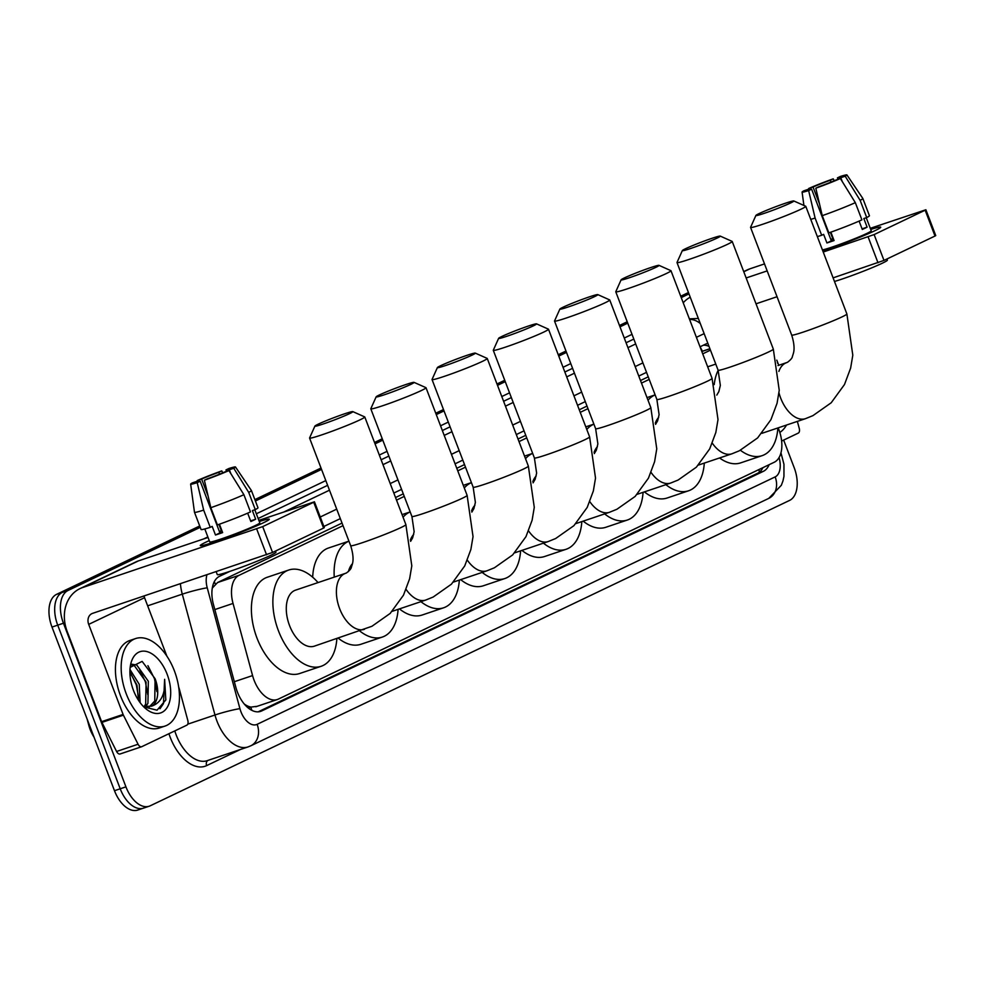 <?xml version="1.0" encoding="UTF-8"?>
<svg xmlns="http://www.w3.org/2000/svg" width="985" height="985" viewBox="0 0 985 985"><rect width="100%" height="100%" fill="white"/><g stroke="black" fill="none" stroke-linecap="round" stroke-linejoin="round"><path stroke-width="1.48" d="M343.026 525.658L239.121 575.289A27.703 15.932 71.4 0 0 233.039 603.436L252.566 675.575A27.703 15.932 71.4 0 0 254.056 680.167A27.703 15.932 71.4 0 0 277.339 699.522A27.703 15.932 71.4 0 0 278.361 699.104L774.235 462.248A27.703 15.932 71.4 0 0 778.15 427.859M94.018 737.125A24.933 14.332 -108.6 0 1 90.164 729.503A24.933 14.332 -108.6 0 1 88.822 725.366L87.111 719.025M246.102 706.048A9.234 5.307 71.4 0 0 250.793 707.205L251.04 707.082A27.703 15.932 -108.6 0 1 244.342 704.066A9.234 5.307 71.4 0 0 244.625 704.447M342.041 523.084L217.587 582.529L212.292 588.082M648.241 376.836L640.496 380.53M586.998 406.079L579.254 409.785M525.756 435.333L518.012 439.027M464.514 464.588L456.781 468.281M403.284 493.842L395.539 497.536M251.04 707.082L256.839 706.343M710.456 350.155L702.724 353.849M649.213 379.397L641.481 383.103M587.983 408.652L580.239 412.346M526.741 437.906L518.996 441.6M465.499 467.161L457.754 470.855M404.256 496.403L396.524 500.109M783.654 440.086L794.181 467.666A27.703 15.932 -108.6 0 1 789.601 500.405L150.249 805.792A27.703 15.932 -108.6 0 1 149.215 806.21A27.703 15.932 -108.6 0 1 125.932 786.855L63.446 623.222A27.703 15.932 -108.6 0 1 68.027 590.483L62.301 592.416L199.967 526.655L62.301 592.416A27.703 15.932 -108.6 0 0 57.721 625.155A27.703 15.932 -108.6 0 1 62.301 592.416L56.576 594.349L199.709 525.978M255.14 500.306L321.282 468.712L255.14 500.306M374.78 443.164L382.512 439.47L374.78 443.164M436.01 413.909L443.755 410.216L436.01 413.909M497.253 384.667L504.997 380.961L497.253 384.667M558.495 355.413L566.24 351.719L558.495 355.413M619.737 326.158L627.482 322.464L619.737 326.158M680.98 296.916L688.712 293.21L680.98 296.916M125.932 786.855L120.207 788.776L57.721 625.155L120.207 788.776A27.703 15.932 -108.6 0 0 143.49 808.131A27.703 15.932 -108.6 0 1 120.207 788.776L114.482 790.709L51.996 627.076A27.703 15.932 -108.6 0 1 56.576 594.349M144.512 807.712A27.703 15.932 -108.6 0 1 143.49 808.131L137.752 810.064A27.703 15.932 -108.6 0 1 114.482 790.709M254.881 499.617L321.012 468.035M374.509 442.487L382.254 438.781M435.752 413.232L443.496 409.538M496.994 383.978L504.739 380.284M558.236 354.723L565.981 351.029M619.479 325.481L627.211 321.775M680.709 296.226L688.453 292.533M229.948 571.325L219.52 576.311A27.703 15.932 71.4 0 0 213.437 604.458L235.883 687.419A27.703 15.932 71.4 0 0 237.385 692.012A27.703 15.932 71.4 0 0 260.656 711.367A27.703 15.932 71.4 0 0 261.69 710.948L763.35 471.335A27.703 15.932 71.4 0 0 769.15 464.674M68.027 590.483L200.238 527.344M255.41 500.996L321.541 469.402M375.039 443.853L382.783 440.147M436.281 414.599L444.013 410.905M497.511 385.344L505.256 381.651M558.754 356.09L566.498 352.396M619.996 326.848L627.74 323.142M681.238 297.593L688.983 293.899M707.883 343.408A27.703 15.932 71.4 0 0 706.59 343.74A27.703 15.932 71.4 0 0 705.555 344.159L700.027 346.806M646.529 372.355L638.785 376.048M585.287 401.609L577.542 405.303M524.045 430.851L516.312 434.557M462.815 460.106L455.07 463.8M401.572 489.36L393.828 493.054M340.33 518.615L323.868 526.47M762.944 467.641A27.703 15.932 -108.6 0 1 757.625 473.256L258.132 711.847M703.388 345.193A27.703 15.932 -108.6 0 1 709.015 346.375M174.382 670.822A46.172 26.546 -108.6 0 1 165.037 726.068A46.172 26.546 -108.6 0 1 126.24 693.809A46.172 26.546 -108.6 0 1 135.585 638.563A46.172 26.546 -108.6 0 1 174.382 670.822M165.037 726.068L159.299 728.001A46.172 26.546 -108.6 0 1 120.502 695.742A46.172 26.546 -108.6 0 1 129.86 640.484L135.585 638.563M149.227 706.959L154.756 701.012L155.076 678.677L142.135 661.378L130.242 667.337M133.455 690.362A32.32 18.58 -108.6 0 1 130.599 664.69A32.32 18.58 -108.6 0 1 146.876 651.565A32.32 18.58 -108.6 0 1 167.154 674.269A32.32 18.58 -108.6 0 1 167.019 707.673A32.32 18.58 -108.6 0 1 145.263 708.264A32.32 18.58 -108.6 0 1 133.455 690.362M155.076 678.677A23.086 13.273 -108.6 0 1 155.187 678.973A23.086 13.273 -108.6 0 1 151.505 706.183L143.367 706.467M144.081 706.701L145.657 704.066L146.076 682.039L134.452 665.761L131.374 664.887M145.448 707.008L147.935 703.302L148.341 681.275L136.718 664.998L131.793 664.235M138.479 700.286L136.977 685.104L129.897 672.262M140.141 702.674L139.254 684.341L129.971 669.505M143.785 706.898L157.046 710.197L165.825 699.966L164.63 679.33C165.529 693.957 161.158 702.908 151.505 706.183M138.688 697.712L136.312 684.858L130.636 673.087M147.787 694.647L145.398 681.805L139.735 670.034M156.886 691.593L154.497 678.739L147.91 665.675M159.976 708.757L163.473 703.622L164.63 679.33M263.426 522.764A36.938 2.105 159.1 0 1 226.735 537.662A36.938 2.105 159.1 0 1 200.521 545.715A36.938 2.105 159.1 0 1 206.148 542.045A36.938 2.105 159.1 0 1 209.251 540.605A36.938 2.105 159.1 0 0 206.148 542.045A36.938 2.105 159.1 0 0 200.275 545.579A36.938 2.105 159.1 0 0 225.085 538.266A36.938 2.105 159.1 0 0 263.426 522.764A36.938 2.105 159.1 0 0 269.2 519.489A36.938 2.105 159.1 0 0 259.289 521.496A36.938 2.105 159.1 0 1 269.287 519.23A36.938 2.105 159.1 0 1 263.426 522.764M178.691 687.099L178.938 687.752A4.617 2.659 71.4 0 1 179.184 688.515L187.827 720.478A4.617 2.659 71.4 0 1 186.818 725.169L141.803 746.667A4.617 2.659 71.4 0 1 141.631 746.741L120.145 753.968A4.617 2.659 -108.6 0 1 116.587 751.469L101.935 722.387A4.617 2.659 -108.6 0 1 101.603 721.66L67.226 631.607A36.938 30.141 64.5 0 1 79.945 588.636A36.938 30.141 64.5 0 1 82.703 587.516L262.687 526.618L272.55 552.462L92.578 613.36A9.234 7.535 -115.5 0 0 91.888 613.643A9.234 7.535 -115.5 0 0 88.699 624.379L123.088 714.433A4.617 2.659 71.4 0 0 123.408 715.159L138.072 744.241A4.617 2.659 71.4 0 0 141.631 746.741M141.446 746.778L120.318 753.894A4.617 2.659 -108.6 0 1 120.145 753.968M79.945 588.636L135.795 561.967A36.938 30.141 64.5 0 1 138.553 560.847L208.057 537.465M313.71 502.252L314.449 501.808L324.311 527.64L323.585 528.083L313.71 502.252L262.687 526.618M314.449 501.808L258.846 520.363M323.585 528.083L272.55 552.462M144.056 596.036A9.234 7.535 -115.5 0 0 144.549 597.698L166.847 656.084M228.939 470.571L224.543 472.049A18.469 1.059 159.1 0 1 207.343 478.821L204.375 480.224A24.009 1.367 159.1 0 0 228.939 470.571L243.898 494.692L250.473 511.917A30.473 1.736 159.1 0 1 217.402 524.919L210.827 507.694L204.375 480.224M200.177 481.222L197.222 482.638A24.009 1.367 159.1 0 1 190.647 484.115A24.009 1.367 159.1 0 1 192.407 482.859L196.803 481.382A18.469 1.059 159.1 0 0 195.83 482.158A18.469 1.059 159.1 0 0 200.177 481.222L219.914 532.897A18.469 1.059 -20.9 0 0 222.438 532.085M196.803 481.382L197.074 482.084M226.55 471.372L225.984 469.907L228.939 468.491A24.009 1.367 159.1 0 1 235.501 466.988L251.397 490.518A30.473 1.736 159.1 0 1 251.409 490.53L257.984 507.755A30.473 1.736 159.1 0 1 255.287 509.614L252.382 510.599L255.669 519.206A26.78 1.527 159.1 0 1 253.576 520.252A26.78 1.527 159.1 0 1 250.855 521.508L247.666 513.16M254.807 509.774L259.806 522.85A26.78 1.527 159.1 0 1 255.546 525.424A26.78 1.527 159.1 0 1 227.744 536.653A26.78 1.527 159.1 0 1 209.768 541.959L204.806 528.957M275.505 551.046L275.948 552.216A31.397 1.798 159.1 0 1 270.974 555.22A31.397 1.798 159.1 0 1 238.37 568.394A31.397 1.798 159.1 0 1 217.291 574.612L216.207 571.756M197.222 482.638L203.661 510.107L210.236 527.332L212.194 526.396L215.481 535.015A26.78 1.527 159.1 0 0 222.635 532.602L219.433 524.205M210.236 527.332A30.473 1.736 159.1 0 1 201.063 529.499L194.476 512.274A30.473 1.736 159.1 0 1 194.476 512.249A30.473 1.736 159.1 0 0 203.661 510.107M251.409 490.53A30.473 1.736 159.1 0 1 248.712 492.389L233.753 468.269L229.357 469.746L230.822 473.6M255.287 509.614L248.712 492.389M208.057 495.935L201.617 479.079L197.222 480.569L197.468 481.985M197.222 480.569A24.009 1.367 159.1 0 1 221.785 470.904L218.818 472.32L219.532 474.167M222.819 472.788L221.785 470.904M235.501 466.988A24.009 1.367 159.1 0 1 233.753 468.269M201.617 479.079A18.469 1.059 159.1 0 1 218.818 472.32M225.984 469.907A18.469 1.059 159.1 0 1 230.33 468.983A18.469 1.059 159.1 0 1 229.357 469.746M243.898 494.692A30.473 1.736 159.1 0 1 210.827 507.694M218.929 524.389L221.354 530.755A18.469 1.059 -20.9 0 0 219.421 531.617M255.669 519.206L250.633 520.905M219.914 532.897L215.481 535.015M221.354 530.755L219.347 531.432M786.486 425.052A46.172 26.546 -108.6 0 1 779.824 432.427M777.411 362.763A46.172 26.546 -108.6 0 1 779.037 365.201M349.638 413.601A20.316 1.157 -20.9 0 0 352.802 411.607A20.316 1.157 -20.9 0 0 338.705 415.879A20.316 1.157 -20.9 0 0 318.13 424.203A20.316 1.157 -20.9 0 0 314.917 426.074A20.316 1.157 -20.9 0 0 328.03 422.319A20.316 1.157 -20.9 0 0 349.638 413.601M352.802 411.607L364.696 416.901A29.55 1.687 159.1 0 1 364.782 416.975A29.55 1.687 159.1 0 1 360.091 419.807A29.55 1.687 159.1 0 1 329.409 432.206A29.55 1.687 159.1 0 1 309.573 438.054A29.55 1.687 159.1 0 1 309.585 437.956L314.917 426.074M364.475 629.304A29.55 16.991 71.4 0 1 339.64 608.656A29.55 16.991 71.4 0 1 344.528 573.738A29.55 16.991 71.4 0 1 345.624 573.295L295.512 590.163A29.55 16.991 71.4 0 0 289.528 625.524A29.55 16.991 71.4 0 0 314.35 646.16L371.936 626.275L390.195 613.409L403.493 595.162L409.625 578.749L411.804 565.833L405.882 524.623L364.782 416.975M336.87 638.588A50.789 29.205 -108.6 0 1 321.135 666.291A50.789 29.205 -108.6 0 1 278.447 630.806A50.789 29.205 -108.6 0 1 288.74 570.032A50.789 29.205 -108.6 0 1 318.02 582.578M321.135 666.291L299.649 673.518A50.789 29.205 -108.6 0 1 256.974 638.034A50.789 29.205 -108.6 0 1 267.255 577.259L288.74 570.032M410.88 384.359A20.316 1.157 -20.9 0 0 414.045 382.365A20.316 1.157 -20.9 0 0 399.935 386.625A20.316 1.157 -20.9 0 0 379.373 394.96A20.316 1.157 -20.9 0 0 376.159 396.832A20.316 1.157 -20.9 0 0 389.272 393.064A20.316 1.157 -20.9 0 0 410.88 384.359M414.045 382.365L425.939 387.659A29.55 1.687 159.1 0 1 426.012 387.733A29.55 1.687 159.1 0 1 421.321 390.552A29.55 1.687 159.1 0 1 390.651 402.951A29.55 1.687 159.1 0 1 370.816 408.812A29.55 1.687 159.1 0 1 370.816 408.701L376.159 396.832M398.1 609.346A50.789 29.205 -108.6 0 1 382.365 637.049A50.789 29.205 -108.6 0 1 359.685 630.917M382.365 637.049L360.892 644.276A50.789 29.205 -108.6 0 1 338.212 638.145M352.458 563.703A29.55 16.991 71.4 0 0 348.419 571.608M334.247 577.124A50.789 29.205 -108.6 0 1 348.936 541.159L328.498 548.005A50.789 29.205 -108.6 0 0 312.676 577.21M472.111 355.105A20.316 1.157 -20.9 0 0 475.287 353.11A20.316 1.157 -20.9 0 0 461.177 357.37A20.316 1.157 -20.9 0 0 440.615 365.706A20.316 1.157 -20.9 0 0 437.389 367.577A20.316 1.157 -20.9 0 0 450.502 363.81A20.316 1.157 -20.9 0 0 472.111 355.105M475.287 353.11L487.181 358.405A29.55 1.687 159.1 0 1 487.255 358.478A29.55 1.687 159.1 0 1 482.564 361.31A29.55 1.687 159.1 0 1 451.893 373.709A29.55 1.687 159.1 0 1 432.046 379.557A29.55 1.687 159.1 0 1 432.058 379.447L437.389 367.577M459.342 580.091A50.789 29.205 -108.6 0 1 443.607 607.794A50.789 29.205 -108.6 0 1 420.927 601.663M443.607 607.794L422.134 615.022A50.789 29.205 -108.6 0 1 399.454 608.89M413.7 534.449A29.55 16.991 71.4 0 0 410.351 540.1M403.05 517.223A50.789 29.205 -108.6 0 1 410.179 511.917L402.052 514.613M533.353 325.85A20.316 1.157 -20.9 0 0 536.529 323.856A20.316 1.157 -20.9 0 0 522.419 328.128A20.316 1.157 -20.9 0 0 501.858 336.451A20.316 1.157 -20.9 0 0 498.632 338.323A20.316 1.157 -20.9 0 0 511.744 334.568A20.316 1.157 -20.9 0 0 533.353 325.85M536.529 323.856L548.411 329.15A29.55 1.687 159.1 0 1 548.497 329.224A29.55 1.687 159.1 0 1 543.806 332.056A29.55 1.687 159.1 0 1 513.123 344.454A29.55 1.687 159.1 0 1 493.288 350.303A29.55 1.687 159.1 0 1 493.3 350.204L498.632 338.323M520.585 550.837A50.789 29.205 -108.6 0 1 504.849 578.54A50.789 29.205 -108.6 0 1 482.17 572.408M504.849 578.54L483.364 585.767A50.789 29.205 -108.6 0 1 460.685 579.636M474.942 505.206A29.55 16.991 71.4 0 0 471.593 510.858M464.292 487.969A50.789 29.205 -108.6 0 1 471.421 482.662M594.595 296.608A20.316 1.157 -20.9 0 0 597.772 294.601A20.316 1.157 -20.9 0 0 583.662 298.874A20.316 1.157 -20.9 0 0 563.088 307.209A20.316 1.157 -20.9 0 0 559.874 309.081A20.316 1.157 -20.9 0 0 572.987 305.313A20.316 1.157 -20.9 0 0 594.595 296.608M597.772 294.601L609.653 299.908A29.55 1.687 159.1 0 1 609.74 299.969A29.55 1.687 159.1 0 1 605.049 302.801A29.55 1.687 159.1 0 1 574.366 315.2A29.55 1.687 159.1 0 1 554.53 321.061A29.55 1.687 159.1 0 1 554.543 320.95L559.874 309.081M581.827 521.582A50.789 29.205 -108.6 0 1 566.092 549.285A50.789 29.205 -108.6 0 1 543.412 543.154M566.092 549.285L544.606 556.513A50.789 29.205 -108.6 0 1 521.927 550.381M536.185 475.952A29.55 16.991 71.4 0 0 532.836 481.603M525.534 458.714A50.789 29.205 -108.6 0 1 532.663 453.408L524.537 456.104M655.838 267.354A20.316 1.157 -20.9 0 0 659.002 265.359A20.316 1.157 -20.9 0 0 644.904 269.619A20.316 1.157 -20.9 0 0 624.33 277.955A20.316 1.157 -20.9 0 0 621.116 279.826A20.316 1.157 -20.9 0 0 634.229 276.059A20.316 1.157 -20.9 0 0 655.838 267.354M659.002 265.359L670.896 270.653A29.55 1.687 159.1 0 1 670.982 270.727A29.55 1.687 159.1 0 1 666.279 273.559A29.55 1.687 159.1 0 1 635.608 285.945A29.55 1.687 159.1 0 1 615.773 291.806A29.55 1.687 159.1 0 1 615.785 291.695L621.116 279.826M643.07 492.34A50.789 29.205 -108.6 0 1 627.322 520.043A50.789 29.205 -108.6 0 1 604.655 513.911M627.322 520.043L605.849 527.27A50.789 29.205 -108.6 0 1 583.169 521.139M597.427 446.697A29.55 16.991 71.4 0 0 594.078 452.349M586.777 429.472A50.789 29.205 -108.6 0 1 593.906 424.166M717.08 238.099A20.316 1.157 -20.9 0 0 720.244 236.104A20.316 1.157 -20.9 0 0 706.134 240.365A20.316 1.157 -20.9 0 0 685.572 248.7A20.316 1.157 -20.9 0 0 682.359 250.572A20.316 1.157 -20.9 0 0 695.472 246.804A20.316 1.157 -20.9 0 0 717.08 238.099M720.244 236.104L732.138 241.399A29.55 1.687 159.1 0 1 732.212 241.473A29.55 1.687 159.1 0 1 727.521 244.305A29.55 1.687 159.1 0 1 696.851 256.703A29.55 1.687 159.1 0 1 677.003 262.552A29.55 1.687 159.1 0 1 677.015 262.441L682.359 250.572M704.3 463.085A50.789 29.205 -108.6 0 1 688.564 490.789A50.789 29.205 -108.6 0 1 665.885 484.657M688.564 490.789L667.091 498.016A50.789 29.205 -108.6 0 1 644.412 491.884M658.657 417.443A29.55 16.991 71.4 0 0 655.308 423.107M648.019 400.218A50.789 29.205 -108.6 0 1 655.136 394.911M790.635 202.959A20.316 1.157 -20.9 0 0 793.812 200.965A20.316 1.157 -20.9 0 0 779.701 205.237A20.316 1.157 -20.9 0 0 759.139 213.56A20.316 1.157 -20.9 0 0 755.914 215.432A20.316 1.157 -20.9 0 0 769.026 211.676A20.316 1.157 -20.9 0 0 790.635 202.959M793.812 200.965L805.705 206.259A29.55 1.687 159.1 0 1 805.779 206.333A29.55 1.687 159.1 0 1 801.088 209.165A29.55 1.687 159.1 0 1 770.418 221.563A29.55 1.687 159.1 0 1 750.57 227.412A29.55 1.687 159.1 0 1 750.582 227.313L755.914 215.432M777.867 427.946A50.789 29.205 -108.6 0 1 762.131 455.649A50.789 29.205 -108.6 0 1 740.412 450.268M762.131 455.649L740.658 462.876A50.789 29.205 -108.6 0 1 719.555 457.951M714.224 384.593A50.789 29.205 -108.6 0 1 718.163 370.311M707.673 366.826A50.789 29.205 -108.6 0 1 708.264 366.617L715.775 364.081M874.865 230.724A36.938 2.105 159.1 0 1 822.807 250.929A36.938 2.105 159.1 0 0 874.865 230.724A36.938 2.105 159.1 0 0 880.627 227.436A36.938 2.105 159.1 0 0 870.715 229.443A36.938 2.105 159.1 0 1 880.725 227.178A36.938 2.105 159.1 0 1 874.865 230.724M797.357 421.395L799.266 428.426A4.617 2.659 71.4 0 1 798.256 433.117L781.634 441.058M683.233 302.814A36.938 30.141 64.5 0 1 690.226 297.175M743.712 271.589L747.221 269.915A36.938 30.141 64.5 0 1 749.991 268.794L764.508 263.906M746.15 277.967L767.18 270.9M823.226 252.037L874.114 234.578L883.988 260.409L833.101 277.868M925.149 210.199L925.888 209.756L935.75 235.587L935.011 236.031L925.149 210.199L874.114 234.578M925.888 209.756L870.284 228.323M935.011 236.031L883.988 260.409M777.042 296.731L756.024 303.811M776.796 360.141L778.273 364.031M840.377 178.519L835.97 180.009A18.469 1.059 159.1 0 1 818.769 186.768L815.814 188.184A24.009 1.367 159.1 0 0 840.377 178.519L855.325 202.651L861.912 219.864A30.473 1.736 159.1 0 1 828.841 232.879L822.253 215.653L815.814 188.184M811.615 189.182L808.648 190.585A24.009 1.367 159.1 0 1 802.086 192.063A24.009 1.367 159.1 0 1 803.846 190.819L808.242 189.329A18.469 1.059 159.1 0 0 807.269 190.105A18.469 1.059 159.1 0 0 811.615 189.182L831.34 240.845A18.469 1.059 -20.9 0 0 833.876 240.032M808.242 189.329L808.513 190.031M837.976 179.332L837.422 177.866L840.377 176.45A24.009 1.367 159.1 0 1 846.94 174.936L862.835 198.465A30.473 1.736 159.1 0 1 862.848 198.49L869.423 215.703A30.473 1.736 159.1 0 1 866.726 217.574L863.82 218.547L867.108 227.153A26.78 1.527 159.1 0 1 865.015 228.2A26.78 1.527 159.1 0 1 862.294 229.456L859.105 221.108M866.246 217.734L871.232 230.81A26.78 1.527 159.1 0 1 866.985 233.371A26.78 1.527 159.1 0 1 842.754 243.295A26.78 1.527 159.1 0 1 822.426 249.919M886.943 258.993L887.386 260.163A31.397 1.798 159.1 0 1 882.4 263.167A31.397 1.798 159.1 0 1 834.467 281.476M808.648 190.585L815.1 218.054L821.675 235.28L823.632 234.356L826.92 242.963A26.78 1.527 159.1 0 0 834.073 240.549L830.872 232.152M821.675 235.28A30.473 1.736 159.1 0 1 817.341 236.609M815.1 218.054A30.473 1.736 159.1 0 1 810.766 219.384M862.848 198.49A30.473 1.736 159.1 0 1 860.139 200.349L845.192 176.216L840.784 177.706L842.261 181.548M866.726 217.574L860.139 200.349M819.495 203.895L813.056 187.039L808.66 188.517L808.907 189.945M808.66 188.517A24.009 1.367 159.1 0 1 833.224 178.851L830.257 180.267L830.958 182.114M834.258 180.748L833.224 178.851M846.94 174.936A24.009 1.367 159.1 0 1 845.192 176.216M813.056 187.039A18.469 1.059 159.1 0 1 830.257 180.267M837.422 177.866A18.469 1.059 159.1 0 1 841.769 176.931A18.469 1.059 159.1 0 1 840.784 177.706M855.325 202.651A30.473 1.736 159.1 0 1 822.253 215.653M830.355 232.337L832.793 238.702A18.469 1.059 -20.9 0 0 830.86 239.577M867.108 227.153L862.06 228.852M831.34 240.845L826.92 242.963M832.793 238.702L830.786 239.38M234.344 681.706L252.566 675.575M250.793 707.205A27.703 22.606 64.5 0 1 251.815 710.333M88.822 725.366L89.45 725.157M214.274 581.753A27.703 22.606 64.5 0 1 215.358 584.019M700.064 346.892A27.703 22.606 64.5 0 1 702.367 351.263M758.881 469.586A27.703 22.606 64.5 0 1 759.373 472.184M214.828 609.567L233.039 603.436M217.587 582.529L239.121 575.289M701.825 351.51L709.939 348.788M51.996 627.076L63.446 623.222M259.584 711.663L261.69 710.948M206.924 574.883A18.469 10.613 71.4 0 0 207.232 587.811L239.921 708.646A18.469 10.613 71.4 0 0 240.919 711.712A18.469 10.613 71.4 0 0 257.122 724.332L775.158 476.9A18.469 10.613 71.4 0 0 779.049 457.582M257.122 724.332A18.469 15.07 -115.5 0 1 250.756 745.817L247.998 746.938A36.938 21.239 -108.6 0 1 216.971 721.131A36.938 21.239 -108.6 0 1 214.976 714.999L187.729 724.172M240.389 749.499L206.628 765.616A4.617 3.768 64.5 0 1 207.897 760.432M206.628 765.616A41.555 23.886 -108.6 0 1 170.171 737.211A41.555 23.886 -108.6 0 1 168.927 733.702M174.788 730.907A36.938 21.239 71.4 0 0 176.155 734.859A36.938 21.239 71.4 0 0 207.195 760.666L247.998 746.938M203.698 538.93L207.847 536.936M256.334 513.788L325.813 480.594M379.311 455.045L387.056 451.352M440.554 425.791L448.298 422.097M501.796 396.536L509.528 392.843M563.026 367.294L570.771 363.588M624.268 338.04L632.013 334.346M239.921 708.646A18.469 1.576 164.9 0 0 214.976 714.999L182.287 594.164L147.651 605.824M207.232 587.811A18.469 1.576 164.9 0 0 182.287 594.164A36.938 21.239 -108.6 0 1 180.415 583.797M284.16 511.855L329.483 490.198M382.98 464.649L390.725 460.955M444.223 435.395L451.967 431.701M505.465 406.152L513.197 402.446M566.695 376.898L574.44 373.204M627.938 347.643L635.682 343.95M633.823 339.074L626.078 342.768M572.581 368.328L564.836 372.022M511.338 397.583L503.606 401.277M450.096 426.825L442.363 430.531M388.866 456.08L381.121 459.773M327.623 485.334L258.144 518.516M704.152 333.632L696.407 337.326M642.909 362.886L635.165 366.58M581.667 392.129L573.935 395.835M520.437 421.383L512.692 425.077M459.195 450.637L451.45 454.331M397.952 479.88L390.208 483.586M336.71 509.134L320.248 517.002M700.31 323.56A18.469 15.07 -115.5 0 0 689.574 319.411M780.957 452.829L783.962 464.304L783.949 476.395L782.964 480.926L781.351 485.273L768.792 498.373A18.469 15.07 -115.5 0 0 775.158 476.9M757.625 473.256L763.35 471.335M138.553 560.847L82.703 587.516M144.549 597.698L88.699 624.379M101.603 721.66L123.088 714.433M266.566 554.814L256.691 528.97M123.408 715.159L101.935 722.387M116.587 751.469L138.072 744.241M345.624 573.295L346.461 572.95C349.626 570.561 351.263 568.616 351.411 567.101L352.408 563.962C352.248 563.962 354.822 558.815 350.672 545.715A29.55 1.687 -20.9 0 0 370.52 539.854A29.55 1.687 -20.9 0 0 401.19 527.455A29.55 1.687 -20.9 0 0 405.882 524.623M406.115 589.436A29.55 16.991 71.4 0 0 425.717 600.05L433.178 597.033L451.438 584.167L464.735 565.907L470.867 549.507L473.034 536.591L467.124 495.381L426.012 387.733M410.597 541.368L412.641 537.859L414.143 531.654L411.915 516.46A29.55 1.687 -20.9 0 0 431.75 510.599A29.55 1.687 -20.9 0 0 462.433 498.213A29.55 1.687 -20.9 0 0 467.124 495.381M467.358 560.182A29.55 16.991 71.4 0 0 486.959 570.795L494.408 567.779L512.68 554.912L525.965 536.653L532.109 520.252L534.276 507.337L528.366 466.127L487.255 358.478M471.84 512.114L473.883 508.605L475.386 502.399L473.157 487.206A29.55 1.687 -20.9 0 0 492.992 481.357A29.55 1.687 -20.9 0 0 523.675 468.958A29.55 1.687 -20.9 0 0 528.366 466.127M528.6 530.94A29.55 16.991 71.4 0 0 548.189 541.553L555.651 538.524L573.923 525.658L587.208 507.41L593.339 490.998L595.519 478.082L589.609 436.872L548.497 329.224M533.07 482.859L535.126 479.35L536.628 473.145L534.399 457.951A29.55 1.687 -20.9 0 0 554.235 452.103A29.55 1.687 -20.9 0 0 584.918 439.704A29.55 1.687 -20.9 0 0 589.609 436.872M589.843 501.685A29.55 16.991 71.4 0 0 609.432 512.298L616.893 509.27L635.165 496.415L648.45 478.156L654.582 461.756L656.761 448.84L650.839 407.63L609.74 299.969M594.312 453.605L596.368 450.108L597.87 443.903L595.642 428.709A29.55 1.687 -20.9 0 0 615.477 422.848A29.55 1.687 -20.9 0 0 646.148 410.462A29.55 1.687 -20.9 0 0 650.839 407.63M651.073 472.431A29.55 16.991 71.4 0 0 670.674 483.044L678.136 480.027L696.395 467.161L709.692 448.901L715.824 432.501L718.003 419.585L712.081 378.375L670.982 270.727M655.554 424.363L657.611 420.854L659.1 414.648L656.872 399.454A29.55 1.687 -20.9 0 0 676.72 393.606A29.55 1.687 -20.9 0 0 707.39 381.207A29.55 1.687 -20.9 0 0 712.081 378.375M712.315 443.188A29.55 16.991 71.4 0 0 731.917 453.802L739.378 450.773L757.637 437.906L770.935 419.659L777.067 403.247L779.233 390.331L773.323 349.121L732.212 241.473M716.797 395.108L718.841 391.599L720.343 385.394L718.114 370.2A29.55 1.687 -20.9 0 0 737.95 364.351A29.55 1.687 -20.9 0 0 768.632 351.953A29.55 1.687 -20.9 0 0 773.323 349.121M778.975 392.818A29.55 16.991 71.4 0 0 780.649 398.014A29.55 16.991 71.4 0 0 805.484 418.662L812.933 415.633L831.205 402.767L844.49 384.519L850.634 368.107L852.801 355.191L846.891 313.981L805.779 206.333M777.978 365.558L787.471 362.308C790.623 359.919 792.272 357.974 792.408 356.459L793.405 353.319C793.245 353.319 795.831 348.173 791.681 335.072A29.55 1.687 -20.9 0 0 811.517 329.212A29.55 1.687 -20.9 0 0 842.2 316.813A29.55 1.687 -20.9 0 0 846.891 313.981M786.633 362.652A29.55 16.991 71.4 0 0 785.538 363.096A29.55 16.991 71.4 0 0 778.889 371.407M749.991 268.794L743.786 271.762M877.992 262.761L868.13 236.929M255.804 706.762L277.339 699.522M701.8 351.448L709.914 348.715M93.87 736.731L90.903 729.011M149.215 806.21L143.49 808.131M698.353 318.463L689.352 318.857M250.756 745.817L768.792 498.373M190.647 484.115L194.476 512.249M350.672 545.715L309.573 438.054M392.227 611.316L425.717 600.05M411.915 516.46L370.816 408.812M453.469 582.061L486.959 570.795M473.157 487.206L432.046 379.557M514.712 552.819L548.189 541.553M471.409 482.625L463.295 485.359M534.399 457.951L493.288 350.303M575.954 523.564L609.432 512.298M595.642 428.709L554.53 321.061M637.196 494.31L670.674 483.044M593.893 424.129L585.779 426.85M656.872 399.454L615.773 291.806M698.427 465.068L731.917 453.802M655.124 394.874L647.022 397.608M718.114 370.2L677.003 262.552M761.861 433.338L805.484 418.662M791.681 335.072L750.57 227.412M802.086 192.063L803.908 205.459"/></g></svg>
